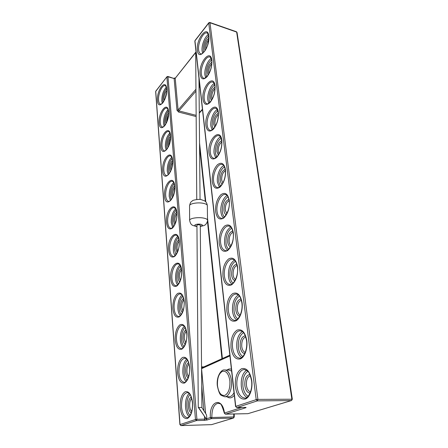 <?xml version="1.0" encoding="UTF-8"?>
<svg xmlns="http://www.w3.org/2000/svg" width="448" height="448" viewBox="0 0 448 448"><rect width="100%" height="100%" fill="white"/><g stroke="black" fill="none" stroke-linecap="round" stroke-linejoin="round"><path stroke-width="0.67" d="M201.796 407.439L206.343 414.613C206.881 416.584 206.853 418.001 206.254 418.869L198.358 407.484M196.134 52.752L195.698 53.318L196.756 199.506M199.45 224.806C198.094 224.683 197.26 224.823 196.946 225.221L198.268 407.484L201.914 407.434L200.278 225.221L199.45 224.806M206.186 418.897L198.593 407.484M200.29 226.414C203.465 225.826 205.173 225.226 205.402 224.616C206.276 224.325 207.99 220.69 207.525 220.276C207.502 219.279 206.03 218.518 203.118 217.997C197.574 217.006 189.532 218.383 189.616 220.265L189.616 220.422M200.29 226.178C203.039 225.551 203.129 224.913 200.553 224.258C196.325 223.541 192.315 225.562 196.694 226.173L196.952 226.206M196.952 226.442L195.877 226.318C192.27 225.277 190.708 225.428 189.616 220.265L189.56 205.666C190.109 203.375 190.663 202.076 191.223 201.774L192.416 200.838C192.416 200.161 198.985 198.856 201.275 199.646L204.725 200.945C205.15 201.326 206.752 201.841 207.34 205.694C207.318 204.63 205.856 203.812 202.961 203.252C197.462 202.188 189.476 203.65 189.56 205.666L189.56 205.834M231.61 371.09L229.018 370.07L224.7 369.981C228.183 370.479 230.418 374.018 231.414 380.604C232.422 388.595 228.878 396.995 224.683 396.754L221.312 395.371C219.867 394.755 218.54 391.558 217.33 385.784C216.261 376.376 221.34 369.074 224.7 369.981M227.024 370.031C228.435 368.95 229.897 368.693 231.409 369.258M217.487 385.672C218.574 392.7 221.032 395.942 224.862 395.394C228.581 393.221 230.255 388.366 229.869 380.828C228.642 373.688 226.134 370.541 222.337 371.375C218.758 373.654 217.14 378.42 217.487 385.672M228.385 310.985C229.197 316.618 231.23 319.732 234.489 320.314C237.115 321.748 243.225 313.303 241.892 302.971C240.022 293.888 237.586 294.627 236.421 294.101C231.666 293.401 227.287 302.753 228.385 310.985M242.077 302.77C243.04 310.162 240.111 318.746 235.978 320.824C231.269 322.314 228.239 319.116 226.884 311.237C226.419 302.949 228.374 297.069 232.747 293.597C237.401 291.721 240.509 294.778 242.077 302.77M220.634 242.95C221.245 247.425 222.841 249.95 225.422 250.522C227.052 252.672 234.702 243.589 233.195 233.134C231.756 225.982 230.07 226.682 229.001 226.072C224.381 225.047 219.537 234.982 220.634 242.95M233.363 232.876C233.817 240.783 231.907 246.663 227.64 250.533C223.255 252.694 220.444 250.258 219.206 243.219C218.803 235.648 220.64 229.897 224.722 225.966C229.062 223.468 231.941 225.775 233.363 232.876M213.606 181.317C214.082 184.906 215.337 186.973 217.375 187.51C218.137 188.227 219.778 187.062 222.298 184.01C224.745 179.754 225.764 175.106 225.344 170.072C223.502 162.887 222.561 165.178 222.141 164.427C217.745 163.145 212.526 173.656 213.606 181.317M225.501 169.775C225.893 177.01 224.095 182.756 220.102 187.018C216.009 189.722 213.388 187.919 212.251 181.597C211.898 174.647 213.634 169.03 217.459 164.741C221.519 161.75 224.196 163.425 225.501 169.775M207.211 125.222C207.586 128.134 208.583 129.836 210.196 130.329C210.554 131.158 212.078 130.105 214.76 127.165C217.442 122.685 218.596 117.914 218.221 112.846C216.602 106.758 216.143 109.094 215.774 108.315C211.652 106.848 206.153 117.897 207.211 125.222M218.361 112.515C218.708 119.168 217.006 124.779 213.259 129.343C209.418 132.49 206.97 131.214 205.923 125.513C204.103 113.159 216.905 99.21 218.361 112.515M201.37 73.954C201.667 76.339 202.462 77.756 203.75 78.198C203.762 79.078 205.15 78.114 207.922 75.303C210.79 70.622 212.055 65.744 211.725 60.676C210.801 57.635 210.174 56.42 209.854 57.03C206.03 55.44 200.334 66.976 201.37 73.954M211.854 60.323C212.162 66.472 210.549 71.943 207.021 76.742C203.403 80.237 201.107 79.408 200.138 74.25C198.464 62.989 210.532 48.132 211.854 60.323M236.992 386.478C238.078 393.63 240.654 397.488 244.731 398.048C247.234 399.202 253.014 391.378 251.574 380.738C250.242 374.87 248.864 371.594 247.453 370.922L244.502 369.561C239.742 369.247 235.9 378.028 236.992 386.478M251.776 380.604C252.851 388.87 249.721 397.634 245.258 399.045C240.178 399.683 236.891 395.573 235.402 386.702C234.87 377.586 236.953 371.582 241.657 368.693C246.674 367.595 250.051 371.566 251.776 380.604M198.632 49.935C198.901 52.108 199.612 53.407 200.766 53.822C200.922 54.572 202.21 53.71 204.618 51.223C207.39 47.449 208.746 42.47 208.69 36.288C207.782 33.415 207.239 32.323 207.049 33.012C203.375 31.377 197.613 43.142 198.632 49.935M208.813 35.918C210.465 47.292 198.33 62.07 197.428 50.238C195.821 39.469 207.553 24.237 208.813 35.918M204.226 99.025C204.562 101.657 205.447 103.208 206.886 103.678C207.138 104.44 208.488 103.583 210.941 101.102C213.92 96.527 215.236 91.554 214.9 86.167C213.522 80.774 213.226 82.919 212.761 82.107C208.785 80.573 203.179 91.874 204.226 99.025M215.034 85.826C215.359 92.221 213.707 97.765 210.073 102.452C206.343 105.784 203.974 104.737 202.966 99.322C201.225 87.528 213.646 73.102 215.034 85.826M210.336 152.622C210.756 155.854 211.87 157.73 213.685 158.245C214.262 159.029 215.863 157.892 218.495 154.829C221.026 150.466 222.096 145.785 221.698 140.778C219.951 134.137 219.29 136.506 218.898 135.727C214.631 134.344 209.261 145.13 210.336 152.622M221.844 140.465C222.214 147.403 220.466 153.082 216.602 157.5C212.638 160.44 210.106 158.911 209.014 152.914C207.116 139.95 220.315 126.549 221.844 140.465M217.034 211.389C217.571 215.393 218.988 217.678 221.278 218.232C222.544 220.64 230.72 211.215 229.174 200.816C227.993 194.639 226.391 194.981 225.506 194.505C220.987 193.346 215.947 203.571 217.034 211.389M229.331 200.542C229.757 208.096 227.903 213.914 223.776 217.991C219.542 220.438 216.832 218.333 215.645 211.663C215.264 204.417 217.05 198.733 221.004 194.611C225.198 191.856 227.97 193.827 229.331 200.542M224.409 276.108C225.114 281.12 226.918 283.92 229.818 284.508C232.098 286.261 238.857 277.334 237.429 267.142C235.855 259.218 233.716 259.728 232.635 259.224C227.937 258.356 223.317 267.999 224.409 276.108M237.608 266.907C238.09 275.184 236.118 281.137 231.7 284.766C227.158 286.608 224.241 283.808 222.947 276.366C222.516 268.453 224.409 262.634 228.631 258.922C233.122 256.715 236.113 259.381 237.608 266.907M232.574 347.726C233.509 354.066 235.805 357.526 239.45 358.109C242.374 359.201 247.856 351.193 246.596 340.782C244.423 330.445 241.618 331.346 240.369 330.826C235.598 330.316 231.482 339.377 232.574 347.726M246.792 340.609C247.811 348.421 244.782 357.101 240.492 358.865C235.603 359.951 232.45 356.317 231.028 347.967C230.53 339.282 232.551 333.334 237.082 330.137C241.914 328.625 245.151 332.119 246.792 340.609M160.261 122.696C160.485 125.238 161.202 126.694 162.411 127.064L164.063 126.358C166.225 124.802 169.148 116.491 168.482 112.006C167.294 106.355 167.115 109.054 166.818 108.153C163.822 107.078 159.634 116.486 160.261 122.696M168.577 111.77C169.686 122.914 159.678 134.394 159.169 122.948C158.082 112.336 167.798 100.38 168.577 111.77M163.828 170.447C164.102 173.471 164.976 175.185 166.443 175.594C166.572 176.03 167.434 175.482 169.03 173.947C170.66 171.343 172.497 168.622 172.486 160.569C171.545 154.812 170.531 156.475 170.38 155.921C167.21 154.958 163.195 163.985 163.828 170.447M172.581 160.356C173.779 172.48 163.251 183.019 162.691 170.694C161.521 159.163 171.73 148.042 172.581 160.356M167.698 222.186C168.039 225.814 169.103 227.847 170.884 228.284C170.951 228.894 171.976 228.144 173.964 226.038C176.07 222.51 177.027 218.271 176.831 213.31C176.092 209.698 175.599 208.09 175.353 208.482L174.171 207.676C170.856 206.858 167.054 215.488 167.698 222.186M176.938 213.119C177.094 219.688 175.599 224.694 172.452 228.133C169.249 230.166 167.266 228.262 166.51 222.421C165.25 209.86 176.002 199.758 176.938 213.119M171.903 278.443C172.334 282.828 173.634 285.247 175.801 285.712C176.058 286.272 177.122 285.466 178.982 283.298C180.93 279.922 181.793 275.75 181.569 270.788C179.558 261.341 178.573 265.02 178.226 263.939C174.793 263.306 171.259 271.522 171.903 278.443M181.681 270.626C181.866 277.732 180.292 282.834 176.966 285.936C173.578 287.515 171.478 285.096 170.66 278.667C169.294 264.936 180.65 256.071 181.681 270.626M176.49 339.836C177.044 345.167 178.629 348.068 181.25 348.55C181.563 350.302 187.762 343.958 186.749 333.67C185.517 327.986 184.52 325.366 183.77 325.808L182.571 325.321C179.082 324.906 175.851 332.718 176.49 339.836M186.866 333.536C187.085 341.253 185.427 346.455 181.899 349.143C178.304 350.174 176.07 347.138 175.19 340.049C175.006 332.64 176.607 327.538 179.995 324.755C183.562 323.417 185.853 326.346 186.866 333.536M181.518 407.103C182.23 413.616 184.156 417.11 187.303 417.598C187.695 417.738 188.384 417.351 189.375 416.444L191.184 413.269C192.231 410.217 192.646 406.711 192.438 402.752C190.613 391.21 187.796 393.142 187.27 392.554C183.294 393.669 181.373 398.518 181.518 407.103M192.573 402.662C192.825 411.074 191.072 416.366 187.32 418.544C183.495 418.902 181.104 415.156 180.152 407.288C179.934 399.235 181.625 394.05 185.226 391.731C189.017 391.014 191.464 394.66 192.573 402.662M178.948 372.686C179.57 378.571 181.322 381.758 184.195 382.239C184.699 383.824 190.518 377.698 189.526 367.377C188.726 360.511 186.407 358.674 186.211 358.68L184.873 358.154C180.83 359.246 178.853 364.09 178.948 372.686M189.65 367.27C189.885 375.318 188.182 380.565 184.542 383.012C180.841 383.723 178.528 380.346 177.615 372.882C177.414 365.165 179.054 360.018 182.549 357.454C186.222 356.412 188.591 359.688 189.65 367.27M174.143 308.459C174.63 313.286 176.07 315.935 178.45 316.406C179.262 318.091 185.063 311.035 184.1 301.504C183.053 296.475 182.168 294.106 181.44 294.409L180.359 293.95C176.893 293.418 173.505 301.431 174.143 308.459M184.212 301.358C184.414 308.756 182.801 313.914 179.379 316.82C175.89 318.136 173.723 315.42 172.878 308.672C172.704 301.56 174.261 296.509 177.559 293.518C181.02 291.917 183.238 294.532 184.212 301.358M169.753 249.715C170.139 253.697 171.31 255.914 173.281 256.368C173.488 258.457 180.404 250.505 179.144 241.422C178.035 234.164 175.991 235.441 176.165 235.206C172.782 234.478 169.114 242.9 169.753 249.715M179.256 241.237C179.43 248.069 177.895 253.126 174.658 256.402C171.366 258.222 169.327 256.071 168.543 249.945C167.227 236.818 178.276 227.304 179.256 241.237M165.721 195.787C166.029 199.097 166.992 200.962 168.61 201.382C168.851 201.785 169.747 201.214 171.293 199.662C172.95 197.058 174.72 193.945 174.614 186.385C173.538 179.956 172.491 181.978 172.245 181.266C168.997 180.37 165.082 189.202 165.721 195.787M174.714 186.183C175.952 198.845 165.144 208.841 164.562 196.028C163.346 183.999 173.824 173.359 174.714 186.183M162.008 146.104C162.254 148.87 163.044 150.45 164.377 150.842C164.242 151.424 165.094 150.864 166.947 149.173C169.4 145.488 170.565 141.03 170.442 135.794C169.193 129.808 168.784 132.35 168.571 131.566C165.486 130.542 161.375 139.765 162.008 146.104M170.537 135.57C171.69 147.19 161.431 158.228 160.894 146.35C159.768 135.29 169.725 123.732 170.537 135.57M158.575 100.178C158.777 102.514 159.432 103.858 160.53 104.216L161.958 103.667C164.058 102.407 167.3 93.677 166.6 89.135C165.446 83.832 165.362 86.486 165.122 85.63C162.215 84.51 157.954 94.097 158.575 100.178M166.69 88.889C167.759 99.59 157.993 111.474 157.506 100.436C156.458 90.238 165.945 77.924 166.69 88.889M191.296 412.961C189.678 412.003 188.692 409.786 188.339 406.325C188.16 401.61 189.129 398.502 191.246 397.001M191.694 398.406C190.193 400.019 189.532 402.59 189.706 406.134C189.946 408.66 190.624 410.458 191.738 411.527M189.179 416.646C187.163 414.786 185.948 411.589 185.528 407.047C185.242 400.73 186.441 396.189 189.129 393.434M190.036 394.542C187.667 397.124 186.62 401.229 186.889 406.857C187.258 410.872 188.328 413.75 190.092 415.498M188.188 377.888C186.766 376.958 185.909 374.97 185.606 371.907C185.45 367.226 186.446 364.123 188.597 362.594M188.994 363.989C187.466 365.624 186.782 368.2 186.939 371.706C187.141 373.901 187.718 375.497 188.664 376.494M186.054 381.366C184.296 379.646 183.232 376.774 182.868 372.753C182.61 366.414 183.876 361.855 186.67 359.089M187.51 360.198C185.058 362.802 183.949 366.918 184.201 372.551C184.52 376.096 185.444 378.666 186.967 380.274M185.226 344.434C183.994 343.543 183.254 341.751 182.997 339.063C182.862 334.432 183.876 331.335 186.043 329.762M186.39 331.156C184.85 332.83 184.15 335.401 184.302 338.856L185.73 343.067M183.092 347.732C181.569 346.142 180.65 343.577 180.337 340.021C180.096 333.67 181.423 329.101 184.302 326.306M185.086 327.421C182.554 330.058 181.406 334.186 181.63 339.814C181.905 342.916 182.694 345.206 183.999 346.685M182.403 312.491C181.356 311.629 180.723 310.027 180.505 307.686C180.387 303.122 181.412 300.026 183.585 298.396M183.887 299.807C182.342 301.532 181.642 304.086 181.782 307.468L182.935 311.142M180.281 315.633C178.97 314.171 178.181 311.875 177.912 308.745C177.699 302.4 179.071 297.819 182.022 294.991M182.745 296.111C180.163 298.788 178.976 302.926 179.178 308.526C179.413 311.231 180.079 313.27 181.182 314.63M179.71 281.954C178.836 281.131 178.304 279.703 178.125 277.676C178.018 273.202 179.049 270.11 181.21 268.408M181.462 269.847C179.939 271.622 179.239 274.159 179.368 277.452L180.275 280.599M177.61 284.967C176.501 283.618 175.829 281.574 175.594 278.83C175.409 272.507 176.82 267.915 179.827 265.042M180.482 266.179C177.867 268.906 176.646 273.05 176.831 278.606C177.033 280.946 177.587 282.744 178.506 283.993M177.15 252.734L175.84 248.954C175.75 244.574 176.781 241.494 178.92 239.714M179.127 241.186C177.626 243.023 176.938 245.538 177.061 248.718L177.738 251.362M175.078 255.64C174.143 254.402 173.578 252.582 173.376 250.186C173.219 243.902 174.658 239.299 177.705 236.376M178.298 237.53C175.661 240.318 174.423 244.457 174.586 249.956L175.963 254.682M174.709 224.739L173.656 221.43C173.578 217.162 174.597 214.094 176.702 212.223M176.859 213.752C175.403 215.65 174.731 218.131 174.849 221.189L175.33 223.334M172.67 227.562L171.248 222.734C171.119 216.507 172.581 211.898 175.644 208.914M176.187 210.084C173.538 212.94 172.29 217.078 172.435 222.499L173.55 226.615M172.385 197.893L171.562 195.031C171.489 190.893 172.491 187.841 174.563 185.875M174.67 187.471C173.264 189.426 172.614 191.867 172.726 194.79L173.046 196.442M170.386 200.659L169.21 196.409C169.103 190.243 170.582 185.634 173.656 182.577M174.138 183.77C171.5 186.704 170.24 190.837 170.369 196.168L171.254 199.713M170.178 172.122L169.546 169.697C169.484 165.693 170.464 162.658 172.486 160.602M168.207 174.849L167.25 171.13C167.166 165.049 168.655 160.434 171.724 157.304M172.155 158.53C169.529 161.543 168.274 165.659 168.386 170.89L169.075 173.897M168.073 147.364L167.614 145.354C167.558 141.495 168.515 138.488 170.481 136.338M170.475 138.13C169.21 140.179 168.633 142.503 168.734 145.107L168.812 145.746M166.141 150.069L165.368 146.849C165.301 140.851 166.796 136.248 169.854 133.034M170.229 134.288C167.636 137.385 166.387 141.49 166.482 146.602L166.998 149.1M166.074 123.553L165.754 121.957C165.704 118.25 166.628 115.276 168.532 113.036M168.465 114.962C167.289 117.04 166.751 119.286 166.852 121.705L166.863 121.806M164.17 126.263L163.559 123.497C163.514 117.606 165.004 113.008 168.034 109.704M168.358 111.003C165.799 114.178 164.567 118.261 164.651 123.245L165.021 125.272M164.17 100.632L163.968 99.445C163.918 95.9 164.808 92.96 166.645 90.636M162.288 103.365L161.823 101.03C161.79 95.245 163.268 90.658 166.27 87.27M166.544 88.609C164.03 91.868 162.814 95.928 162.893 100.778L163.139 102.34M205.038 50.607L204.646 49.095C204.596 44.335 205.974 40.723 208.785 38.259M208.678 40.001C206.662 42.482 205.722 45.416 205.856 48.793L205.906 49.129M202.67 53.273L202.11 51.05C201.354 45.724 204.758 36.624 208.314 34.614M208.645 35.963C204.96 39.642 203.185 44.57 203.314 50.742L203.672 52.377M208.102 75.04L207.514 73.102C207.463 68.113 208.902 64.467 211.831 62.177M211.786 63.801C209.63 66.17 208.617 69.171 208.751 72.806L208.925 73.674M205.654 77.7L204.91 75.006C204.137 69.496 207.558 60.441 211.193 58.537M211.585 59.847C207.816 63.386 206.002 68.337 206.142 74.71L206.674 76.838M211.333 100.542L210.51 98.168C210.454 92.949 211.949 89.286 214.99 87.175M215.001 88.698C212.716 90.938 211.641 93.996 211.775 97.871L212.111 99.254M208.802 103.219L207.838 100.016C207.043 94.315 210.459 85.333 214.172 83.518M214.637 84.795C210.778 88.194 208.93 93.167 209.098 99.719L209.838 102.379M214.749 127.182L213.634 124.359C213.578 118.916 215.124 115.237 218.271 113.322M218.338 114.761C215.93 116.855 214.799 119.952 214.934 124.068L215.488 125.961M212.117 129.903L210.896 126.146C210.078 120.266 213.472 111.373 217.263 109.631M217.801 110.874C213.864 114.139 211.994 119.129 212.184 125.854L213.175 129.08M218.355 155.047L216.91 151.754C216.838 146.104 218.434 142.414 221.687 140.689M221.805 142.061C219.285 143.998 218.098 147.129 218.238 151.463L219.061 153.871M215.622 157.836L214.088 153.474C213.259 147.414 216.608 138.639 220.461 136.959M221.077 138.174C217.078 141.299 215.191 146.306 215.41 153.182L216.703 157.018M222.163 184.218C221.189 183.579 220.578 182.319 220.332 180.438C220.254 174.586 221.883 170.895 225.238 169.361M225.411 170.682C222.785 172.452 221.547 175.61 221.693 180.158L222.846 183.075M219.324 187.107L217.437 182.078C216.591 175.851 219.873 167.222 223.776 165.57M224.476 166.768C220.433 169.77 218.534 174.776 218.792 181.798L220.438 186.29M226.195 214.805C224.98 214.178 224.224 212.744 223.927 210.51C223.821 204.467 225.49 200.771 228.934 199.422M229.158 200.704C226.442 202.311 225.159 205.486 225.322 210.23L226.845 213.679M223.25 217.823C222.034 216.569 221.262 214.648 220.942 212.061C220.086 205.677 223.272 197.204 227.214 195.569M228.004 196.745C223.927 199.634 222.04 204.646 222.331 211.786C222.622 214.11 223.311 215.846 224.398 216.994M230.462 246.904C228.984 246.31 228.06 244.698 227.696 242.06C227.567 235.85 229.264 232.159 232.786 230.983M233.061 232.232C230.261 233.682 228.95 236.869 229.124 241.791C229.387 243.762 230.042 245.095 231.078 245.784M227.416 250.096C225.932 248.724 225.002 246.534 224.622 243.516C224.263 235.586 226.318 230.098 230.782 227.052M231.666 228.211C227.584 231 225.714 236.012 226.044 243.247C226.391 245.991 227.242 247.99 228.592 249.239M234.97 280.644C233.201 280.106 232.098 278.298 231.655 275.212C231.493 268.856 233.206 265.16 236.796 264.141M237.121 265.373C234.259 266.678 232.926 269.87 233.122 274.954C233.453 277.312 234.259 278.835 235.558 279.513M231.834 284.043C230.048 282.554 228.934 280.062 228.486 276.556C228.077 268.593 230.082 263.116 234.489 260.131M235.469 261.274C231.414 263.978 229.572 268.985 229.947 276.298C230.362 279.518 231.398 281.803 233.044 283.147M239.73 316.154C237.658 315.689 236.354 313.667 235.822 310.089C235.62 303.598 237.339 299.908 240.974 299.018M241.36 300.238C238.448 301.42 237.104 304.623 237.328 309.837C237.731 312.631 238.717 314.35 240.29 315M236.527 319.805C234.405 318.192 233.083 315.364 232.551 311.31C232.092 303.335 234.024 297.875 238.347 294.93M239.428 296.055C235.424 298.698 233.632 303.699 234.052 311.058C234.55 314.81 235.788 317.414 237.765 318.858M244.765 353.584C242.368 353.214 240.845 350.958 240.206 346.825C239.966 340.234 241.674 336.543 245.336 335.754M245.778 336.974C242.844 338.055 241.506 341.258 241.758 346.584C242.245 349.854 243.421 351.792 245.286 352.397M241.517 357.526C239.019 355.79 237.457 352.582 236.835 347.906C236.32 339.948 238.168 334.505 242.374 331.582M243.555 332.69C239.635 335.294 237.905 340.29 238.375 347.665C238.963 352.016 240.43 354.967 242.777 356.518M250.074 393.103C247.346 392.829 245.599 390.32 244.838 385.571C244.546 378.913 246.226 375.217 249.883 374.489M250.387 375.726C247.464 376.74 246.142 379.949 246.434 385.347C247.022 389.138 248.394 391.311 250.555 391.86M246.82 397.387C243.902 395.511 242.082 391.882 241.349 386.501C240.789 378.582 242.53 373.162 246.579 370.238M247.862 371.336C244.065 373.923 242.418 378.902 242.934 386.271C243.634 391.294 245.353 394.638 248.097 396.29M224.683 396.754L229.046 396.738C230.983 396.67 232.641 395.321 234.018 392.683M172.542 162.282C171.203 164.293 170.582 166.678 170.688 169.45M166.499 92.753L165.021 98.717M234.31 395.287C232.002 398.149 229.578 398.636 227.03 396.743M206.254 418.869L210.381 417.547C209.031 401.044 222.258 396.077 224.476 413.034L241.926 407.45M229.919 355.914L201.566 368.654M201.566 368.676L205.632 413.487M196.056 52.074L175.224 78.266L178.102 110.018L176.977 110.281L174.132 78.534L167.972 76.77L196.918 419.3L204.691 419.098L204.266 420.364L196.487 420.571L180.992 425.589L211.59 424.637L233.341 418.074L211.394 418.628L207.127 419.983L206.125 418.908L204.691 419.098L204.473 416.64M244.989 407.406L245.722 407.764L225.523 414.154L224.319 413.174C222.348 406.353 220.825 403.194 219.744 403.704L218.148 403.239C213.926 404.242 211.826 408.974 211.837 417.441L211.394 418.628L210.381 417.547L233.789 416.909L233.761 413.991M203.946 410.833L201.723 386.008M195.972 91.123L178.898 110.897L178.102 110.018L195.955 89.253M199.03 85.68L199.713 84.879M167.815 76.44L166.953 76.737L155.742 91.392L180.018 424.553L195.479 419.496L166.88 77.039L167.972 76.77L167.815 76.44L174.132 78.534L175.224 78.266L196.034 51.873M245.722 407.764C246.378 407.518 246.165 407.394 245.084 407.389L244.877 407.389M225.243 414.109L247.906 413.678L291.329 400.568L257.359 400.876L236.846 407.512L245.084 407.389M176.977 110.281L178.573 112.039L196.157 116.553M203.823 366.906L201.55 366.867M221.962 358.725L207.435 221.245M205.341 201.415L199.578 146.843M245.459 407.389L236.746 407.529L235.553 406.426L256.2 399.627L208.734 23.078L194.953 40.846L235.738 406.319L236.494 407.439M204.266 420.364L207.127 419.983M248.259 413.571L291.536 400.534L291.866 399.14L236.65 32.071L209.972 22.758L257.891 399.392L292.326 399.218L237.054 32.497L236.466 31.758L209.798 22.45L208.796 22.764L195.02 40.533M178.573 112.039L178.898 110.897L196.146 115.349M199.27 112.694L202.429 109.239M199.903 86.57L199.046 87.562M248.102 413.644L247.817 413.689L248.102 413.644M247.727 413.678L225.439 414.17L224.319 413.174M236.466 31.758L237.054 32.497M257.359 400.876L257.891 399.392L256.2 399.627L257.359 400.876M234.231 413.98L234.259 416.926L233.789 416.909L233.531 418.04L211.932 424.536M211.456 424.642L180.93 425.6L180.018 424.553L180.813 425.572M208.796 22.764L208.734 23.078L209.972 22.758L209.798 22.45M195.479 419.496L196.487 420.571L196.918 419.3L195.479 419.496M155.663 91.616L179.9 424.62M201.561 368.446L202.014 367.724L229.841 355.174M201.751 366.862L202.149 367.662M196.118 52.612L195.854 52.965M291.536 400.534L292.326 399.218M233.531 418.04L234.259 416.926M235.553 406.426L194.841 41.177M166.953 76.737L155.82 91.095M173.964 78.204L175.297 77.958M199.276 113.159L202.474 109.659M199.539 142.884L205.789 201.835M207.497 217.963L222.393 358.534M207.34 205.694L207.525 220.114M198.962 78.114L200.049 199.478"/></g></svg>
